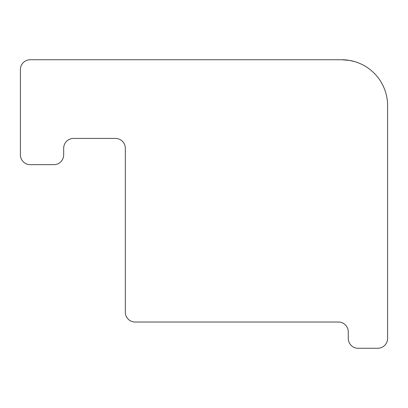 <?xml version="1.0" encoding="UTF-8"?>
<svg xmlns="http://www.w3.org/2000/svg" width="408" height="408" viewBox="0 0 408 408"><rect width="100%" height="100%" fill="white"/><g stroke="black" fill="none" stroke-linecap="round" stroke-linejoin="round"><path stroke-width="0.61" d="M158.1 59.741L341.7 59.741A45.9 45.9 0 0 1 387.6 105.641L387.6 338.421A9.838 9.838 0 0 1 377.762 348.259L358.091 348.259A9.838 9.838 0 0 1 348.259 338.421L348.259 331.862A9.838 9.838 0 0 0 338.421 322.029L135.15 322.029A9.838 9.838 0 0 1 125.312 312.191L125.312 148.262A9.838 9.838 0 0 0 115.479 138.429L73.511 138.429A9.838 9.838 0 0 0 63.679 148.262L63.679 154.821A9.838 9.838 0 0 1 53.841 164.659L30.238 164.659A9.838 9.838 0 0 1 20.4 154.821L20.4 69.579A9.838 9.838 0 0 1 30.238 59.741L341.7 59.741L349.421 60.399M354.812 61.654L349.462 60.404"/></g></svg>
